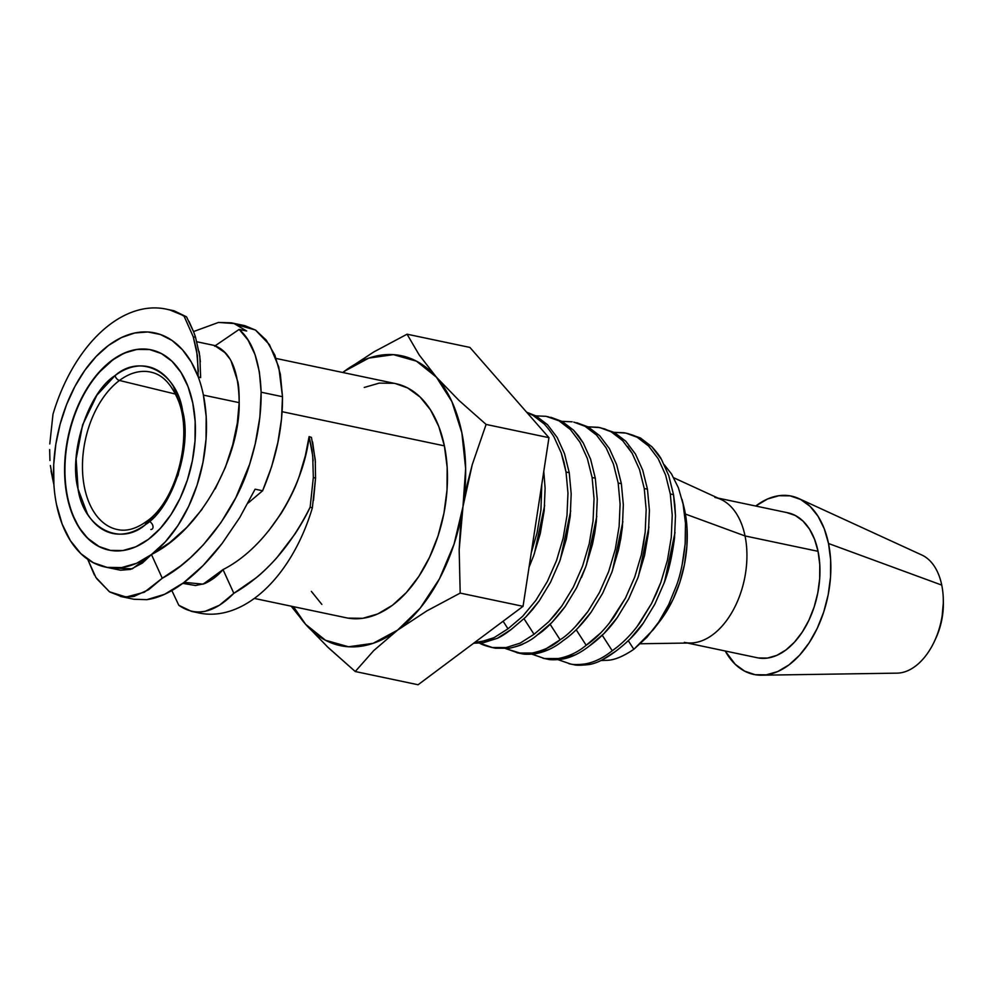 <?xml version="1.0" encoding="UTF-8"?>
<svg xmlns="http://www.w3.org/2000/svg" width="993" height="993" viewBox="0 0 993 993"><rect width="100%" height="100%" fill="white"/><g stroke="black" fill="none" stroke-linecap="round" stroke-linejoin="round"><path stroke-width="1.49" d="M146.455 521.474C136.5 528.599 127.178 531.354 118.465 529.753A80.47 49.762 101.9 0 1 82.456 465.68A80.47 49.762 101.9 0 1 119.458 380.468A80.47 49.762 101.9 0 1 151.619 372.313C161.996 374.709 170.473 383.174 177.077 397.696C194.181 433.693 176.766 501.378 146.455 521.474A4.754 3.053 53.2 0 0 146.43 521.486A4.754 3.053 53.2 0 0 145.636 524.515C172.484 507.833 192.381 446.8 182.638 410.978C177.027 372.065 140.708 353.024 115.064 375.577A4.754 3.053 53.2 0 0 119.458 380.468A80.47 49.762 101.9 0 1 158.284 374.808M254.345 598.431L346.321 617.795A119.644 73.991 -78.1 0 0 423.862 568.207A119.644 73.991 -78.1 0 0 444.392 445.857L282.124 411.698L444.392 445.857L447.16 467.306L447.011 490.046L443.945 513.195L438.062 535.86L429.609 557.172L418.897 576.312L406.348 592.56L392.434 605.271L377.7 613.959L362.706 618.304L348.034 618.118M268.569 530.932L280.994 513.679C289.72 499.429 295.889 486.694 299.501 475.473L305.347 455.75L309.108 436.61L311.454 437.404L315.24 459.573L315.551 478.167L312.348 507.895L310.151 507.162C306.564 514.945 301.512 523.87 295.008 533.961L276.836 557.731C269.153 566.221 262.251 572.924 256.107 577.852L233.839 593.305L219.453 605.234L205.079 611.34L198.128 612.11L191.413 611.365L178.814 605.283L171.69 590.239L178.814 605.283C195.944 617.149 214.289 613.165 233.839 593.305C265.069 575.22 290.502 546.51 310.151 507.162L313.329 477.41L315.551 478.167L313.329 477.41L312.708 455.812L309.108 436.61C303.424 487.24 267.961 546.87 223.015 569.597L223.499 569.337M182.786 583.363L195.509 585.522L204.484 583.648C211.658 580.433 217.839 575.741 223.015 569.597L233.839 593.305L223.015 569.597L203.106 584.157L184.139 582.345M120.327 596.408L134.03 599.288L146.865 599.673C158.433 598.071 170.684 592.424 183.631 582.73C196.577 573.073 209.399 559.99 222.109 543.456L239.71 517.614L255.102 489.189L262.611 490.765L271.648 466.611L277.891 442.344L281.528 418.885L282.496 396.704L261.134 392.21L259.868 417.184L255.213 443.883L249.615 464.29L235.788 497.754L220.98 522.566L203.329 544.822L190.656 557.483L180.589 565.96L162.269 578.236L148.627 589.705L134.949 595.924C134.849 596.644 130.493 596.892 121.866 596.694L109.702 591.965L96.656 578.621M94.397 574.997L87.732 559.32L95.899 577.454L109.441 591.791L126.136 597.041L144.382 592.2L162.269 578.236C199.37 558.513 236.942 508.937 250.298 462.105C257.708 438.136 261.333 414.838 261.134 392.21C259.967 362.073 252.632 341.145 239.152 329.415L246.661 331.004L239.152 329.415L215.071 345.837L239.152 329.415L248.051 340.102L255.002 354.513L259.396 372.04L261.134 392.21L282.496 396.704L280.361 374.237L274.875 355.146L266.273 340.165L255.635 330.16L245.023 325.716L231.307 322.824L234.025 323.519L246.661 331.004L234.025 323.519L218.485 322.44L231.307 322.824M215.183 488.941L225.423 467.219L232.71 444.827L237.315 423.117L239.189 402.649L203.404 395.115A119.644 73.991 101.9 0 1 151.457 554.528L169.741 542.625L186.783 527.382L202.125 509.248M195.422 336.764L199.829 356.338L200.636 377.613L198.228 376.868A119.644 73.991 101.9 0 1 203.404 395.115L239.189 402.649C239.201 392.93 238.779 386.029 237.898 381.97L231.22 361.415M51.015 470.918L53.895 484.708A119.644 73.991 -78.1 0 0 56.576 504.816A119.644 73.991 101.9 0 1 53.895 484.708A119.644 73.991 101.9 0 1 108.535 345.415A119.644 73.991 101.9 0 1 198.228 376.868L197.421 355.631L193.238 336.776L184.115 316.258L186.535 316.829L193.647 331.873L189.042 321.447M229.259 358.15L224.927 352.614L215.071 345.837C230.711 351.994 238.754 370.935 239.189 402.649C240.083 455.427 202.535 528.971 151.457 554.528L165.372 541.818L177.921 525.57L188.633 506.43L197.086 485.118L202.957 462.453L206.035 439.303L206.184 416.564L203.404 395.115A119.644 73.991 -78.1 0 0 198.228 376.868L191.252 361.973L182.427 349.722L172.037 340.462L160.394 334.492L147.833 331.972L134.75 332.99L121.518 337.521L108.535 345.415L96.197 356.437L84.864 370.252L74.897 386.476L66.581 404.585L60.151 424.061L55.819 444.318L53.709 464.736L53.895 484.708L50.37 465.531M151.284 349.884A102.329 63.279 -78.1 0 0 111.998 360.62L111.638 360.546A102.329 63.279 101.9 0 1 151.085 349.834A102.329 63.279 101.9 0 1 195.398 432.203A102.329 63.279 101.9 0 1 148.354 539.385A102.329 63.279 101.9 0 1 108.907 550.097A102.329 63.279 101.9 0 1 64.595 467.728A102.329 63.279 101.9 0 1 111.638 360.546L111.998 360.62A102.329 63.279 -78.1 0 0 64.955 467.678A102.329 63.279 -78.1 0 0 109.106 550.134M537.064 532.819L540.924 509.992L541.793 484.274L540.924 509.992L537.064 532.819L531.267 552.816M545.107 488.283L543.779 471.327L545.107 488.283L544.176 510.7L545.107 488.283M540.291 533.514L544.176 510.7L540.291 533.514L533.638 555.77L540.291 533.514M529.07 567.127L533.638 555.77L529.07 567.127M111.675 527.767A80.47 49.762 101.9 0 1 82.63 460.107A80.47 49.762 101.9 0 1 119.458 380.468L175.426 394.06L119.458 380.468A4.754 3.053 -126.8 0 1 115.064 375.577C88.216 392.26 68.331 453.28 78.075 489.102C83.685 528.028 120.004 547.056 145.636 524.515A4.754 3.053 -126.8 0 1 146.43 521.486A4.754 3.053 -126.8 0 1 152.277 524.279A4.754 3.053 -126.8 0 1 150.874 529.492M480.029 642.074L474.493 642.608L487.029 640.411L494.117 637.63L480.029 642.074M544.375 424.085L532.918 415.322L527.06 412.678L532.918 415.322C539.82 418.487 546.833 425.649 553.957 436.833L561.281 453.044L566.035 472.035L569.237 472.705L571.186 493.782L570.243 516.186L566.358 539L559.717 561.268L550.507 582.308L539.1 601.075L532.62 609.491L525.781 617.05L511.184 629.475L497.319 638.3L483.281 642.756L473.673 643.228L483.281 642.756L497.319 638.3C500.745 636.861 505.363 633.919 511.184 629.475L525.781 617.05L539.1 601.075L550.507 582.308L559.717 561.268L566.358 539L570.243 516.186L571.186 493.782L569.237 472.705L566.035 472.035L567.971 493.186L566.991 515.479L563.13 538.305L556.527 560.586L547.317 581.538L535.86 600.393L522.666 616.293L507.982 628.805L494.117 637.63M593.082 520.717L589.209 543.804L582.593 566.072L573.383 587.037L561.926 605.879L548.732 621.779L534.048 634.291L520.183 643.116L506.095 647.573L492.354 647.535L479.78 643.179M490.827 647.25L495.594 648.218L509.347 648.255C520.891 645.686 530.2 641.255 537.263 634.974C545.368 629.91 554.665 620.451 565.166 606.562L576.585 587.794L585.783 566.755L592.424 544.487L596.309 521.673L597.252 499.268L595.303 478.192L592.113 477.521L594.037 498.672L593.057 520.965L589.209 543.804L582.593 566.072M921.901 555.062A60.921 37.672 101.9 0 1 941.749 585.1A60.921 37.672 101.9 0 1 943.3 599.611A60.921 37.672 101.9 0 1 934.587 640.994A60.921 37.672 101.9 0 1 897.027 673.142A60.921 37.672 -78.1 0 0 941.749 585.1L828.522 543.506A91.133 56.353 101.9 0 1 761.668 675.203A91.133 56.353 101.9 0 1 725.213 650.998L735.192 664.267L744.626 671.131L755.127 674.706L766.311 674.843L777.73 671.541L788.951 664.913L799.551 655.243L809.109 642.868L817.264 628.284L823.706 612.048L828.187 594.795L830.52 577.156L830.644 559.841L828.522 543.506L824.264 528.773L818.009 516.211L810.015 506.293L800.581 499.429L790.08 495.855L778.897 495.718L767.477 499.02L755.735 506.033A91.133 56.353 101.9 0 1 798.856 498.573A91.133 56.353 101.9 0 1 828.522 543.506L941.749 585.1A60.921 37.672 -78.1 0 0 921.914 555.062L798.856 498.573M934.587 640.994L935.865 638.226A52.356 32.384 -78.1 0 0 943.35 602.664L943.3 599.611M521.064 653.394L505.847 648.677M560.114 639.777C553.324 645.946 544.015 650.378 532.174 653.059C539.621 651.383 544.313 649.906 546.262 648.603L560.114 639.777L550.11 624.274L560.114 639.777C567.996 634.974 577.293 625.503 588.005 611.365L574.81 627.266M599.449 592.523L588.005 611.365L599.449 592.523L608.659 571.571L599.449 592.523M615.288 549.29L608.659 571.571L615.288 549.29L619.123 526.451L615.288 549.29M620.104 504.159L619.123 526.451L620.104 504.159L618.18 483.008L621.37 483.69L618.18 483.008L613.426 464.016L618.18 483.008M516.894 652.736L521.673 653.717C524.453 654.449 529.033 654.461 535.413 653.742C545.567 651.867 554.876 647.436 563.329 640.46C572.837 634.018 582.134 624.547 591.232 612.048L602.652 593.28L611.862 572.241L618.49 549.985L622.375 527.171L623.331 504.754L621.37 483.69L616.641 464.637L609.354 448.513L599.722 435.741L588.266 426.978L576.821 422.745M687.441 643.042L757.349 657.763A74.065 45.802 -78.1 0 0 805.348 627.067A74.065 45.802 -78.1 0 0 818.058 551.326L745.035 535.947A74.065 45.802 101.9 0 1 732.325 611.688A74.065 45.802 101.9 0 1 684.326 642.384M640.435 643.762L690.694 642.992A74.065 45.802 -78.1 0 0 745.035 535.947L685.406 514.051L745.035 535.947A74.065 45.802 -78.1 0 0 720.918 499.429L673.775 477.794M542.96 658.222L547.739 659.203C549.774 659.911 554.355 659.923 561.479 659.228C570.367 657.949 579.676 653.531 589.408 645.946C600.157 638.226 609.466 628.755 617.298 617.534L628.718 598.779L637.928 577.74L644.556 555.472L648.441 532.658L649.41 510.253L647.448 489.177L644.246 488.506L646.17 509.645L645.202 531.95L641.354 554.777L634.726 577.057L625.516 598.009L614.071 616.864C604.774 629.599 595.477 639.07 586.18 645.264C577.988 652.14 568.679 656.572 558.24 658.545L544.487 658.52L531.913 654.164M653.183 629.81L659.7 621.382A94.956 58.724 -78.1 0 0 684.822 510.998L683.085 504.072L685.48 523.237L685.17 543.692C683.42 560.685 680.553 574.525 676.593 585.237L668.661 604.625L658.632 622.226L653.183 629.81L633.832 649.298C623.567 656.249 614.853 659.911 607.716 660.283C614.741 659.948 623.443 656.286 633.832 649.298L628.321 640.746L633.832 649.298L646.915 637.258L658.632 622.226M569.026 663.721L573.929 664.714C575.717 665.409 580.284 665.397 587.608 664.702C595.13 664.044 604.414 659.625 615.474 651.433C627.564 642.322 636.861 632.851 643.365 623.033L654.797 604.265L664.007 583.226C668.512 571.993 672.013 556.961 674.508 538.144L675.476 515.739L673.515 494.663L670.312 493.993L672.236 515.144L671.268 537.436L667.433 560.275L660.792 582.543L651.582 603.496L640.15 622.35C632.107 633.807 622.81 643.278 612.247 650.763C602.788 658.235 593.479 662.666 584.318 664.044C577.951 664.751 573.371 664.739 570.553 664.007L557.979 659.65M630.058 639.008L643.365 623.033L654.797 604.265L664.007 583.226L670.623 560.958L674.508 538.144L675.476 515.739L674.855 504.965L673.515 494.663L668.773 475.61L661.499 459.486C659.997 456.445 656.783 452.187 651.867 446.726L640.411 437.95L625.9 433.085L637.208 437.28L648.64 446.043L658.235 458.791L665.583 475.002L670.312 493.993L673.515 494.663L668.773 475.61L661.499 459.486L651.867 446.726L640.411 437.95L627.576 433.469M665.583 475.002L658.235 458.791L648.64 446.043L637.208 437.28C635.632 435.989 631.325 434.487 624.274 432.774L614.121 432.34L625.9 433.085M615.474 651.433L601.671 660.221M587.608 664.702C580.346 665.409 575.791 665.409 573.929 664.714L571.906 664.317M598.394 659.588C601.77 658.185 606.388 655.243 612.247 650.763L602.255 635.259L612.247 650.763L617.857 646.542M638.536 576.052L648.963 527.047L638.536 576.052M670.312 493.993L672.236 515.144L671.268 537.436L667.433 560.275L660.792 582.543L656.472 593.28L651.582 603.496L637.258 626.285M557.756 659.526L570.553 664.007C573.346 664.751 577.938 664.751 584.318 664.044M675.041 532.434L664.602 581.575L675.041 532.434M664.354 464.848L671.516 473.984L678.405 487.811L683.085 504.072L685.48 523.237L685.17 543.692L682.179 564.595M601.026 660.519L607.716 660.283M589.408 645.946L603.992 633.509L617.298 617.534L628.718 598.779L637.928 577.74L644.556 555.472L648.441 532.658L649.41 510.253L647.448 489.177L642.707 470.123L635.433 454L625.801 441.24L614.344 432.464L599.822 427.598L611.142 431.794L622.574 440.557L632.156 453.292L639.504 469.515L644.246 488.506L647.448 489.177L642.707 470.123L635.433 454L625.801 441.24L614.344 432.464M575.518 654.772L561.479 659.228C555.124 659.948 550.544 659.948 547.739 659.203L546.1 658.893M682.03 499.405L684.822 510.998A94.956 58.724 -78.1 0 0 683.854 506.715L682.03 499.405M671.516 473.984L678.405 487.811M622.574 440.557L611.142 431.794L604.824 428.988L598.208 427.288L588.042 426.853L599.822 427.598M659.464 621.705L664.59 614.53L673.093 599.338L679.808 582.419L684.462 564.434L686.908 546.063L687.032 528.015L683.767 506.393M627.65 446.478L632.156 453.292L639.504 469.515M646.17 509.645L645.202 531.95L643.625 543.407L641.354 554.777L634.726 577.057L625.516 598.009L609.032 623.542M600.877 632.764L586.18 645.264L576.188 629.761L586.18 645.264M612.482 570.516L622.884 521.648L612.482 570.516M531.689 654.039L544.487 658.52L558.24 658.545M714.848 497.419A74.065 45.802 101.9 0 1 745.035 535.947L818.058 551.326A74.065 45.802 -78.1 0 0 787.871 512.798L717.964 498.076M577.926 628.023L591.232 612.048L602.652 593.28L611.862 572.241L618.49 549.985L620.799 538.529L622.375 527.171L623.331 504.754M549.452 649.273L535.413 653.742L520.009 653.394M786.804 512.599L795.343 515.504L803.014 521.089L809.506 529.145L814.583 539.348L818.058 551.326L819.771 564.607L819.684 578.683L817.773 593.007L814.136 607.033L808.898 620.24L802.27 632.082L794.499 642.136L785.897 650.005L776.774 655.392L767.49 658.074L758.404 657.962M621.37 483.69L616.641 464.637L609.354 448.513L599.722 435.741L588.266 426.978L573.755 422.099L585.063 426.295L596.508 435.058L606.09 447.806L613.426 464.016L606.09 447.806L596.508 435.058L585.063 426.295L573.755 422.099M561.976 421.367L572.129 421.802L561.976 421.367M586.416 565.005L596.805 516.248L586.416 564.992M505.623 648.553L518.42 653.034L532.174 653.059M935.543 638.896L939.254 629.574L941.823 619.657L943.35 602.453M537.263 634.974L551.86 622.537L565.166 606.562L576.585 587.794M581.488 577.479L585.783 566.755L592.424 544.487L594.733 533.042L596.309 521.673L597.252 499.268L595.303 478.192L590.574 459.151L583.288 443.015L578.708 436.15L573.644 430.254L562.199 421.491L550.83 417.271M523.385 643.787C521.437 645.09 516.77 646.567 509.347 648.255L495.594 648.218M562.199 421.491L547.677 416.613L558.997 420.809L570.441 429.572L580.024 442.319L587.36 458.53L592.113 477.521L595.303 478.192L590.574 459.151L583.288 443.015L573.644 430.254M546.063 416.303L535.91 415.881L546.063 416.303L558.997 420.809M534.048 634.291L524.043 618.776L534.048 634.291L548.732 621.779L555.521 614.245L561.926 605.879L573.383 587.037M560.362 559.456L570.727 510.836L560.362 559.456M570.441 429.572L580.024 442.319L587.36 458.53L592.113 477.521L594.037 498.672M479.557 643.067C481.493 644.494 485.763 645.984 492.354 647.535L506.095 647.573L520.183 643.116M564.508 453.652L557.21 437.528L547.577 424.768L536.133 415.993L526.675 412.232L536.133 415.993L547.577 424.768L557.21 437.528L564.508 453.652L569.237 472.705M553.957 436.833L561.281 453.044L564.012 462.254L566.035 472.035L567.971 493.186L566.991 515.479L563.13 538.305M535.86 600.393L522.666 616.293L507.982 628.805L503.103 621.233L507.982 628.805M534.308 553.92L544.66 505.412L534.308 553.92M111.998 360.62L100.107 371.494M88.352 538.727L98.94 546.448M115.064 375.577C121.705 370.612 128.482 367.559 135.383 366.429C142.868 365.188 149.918 366.305 156.522 369.768C163.113 373.219 168.723 378.73 173.341 386.314L182.638 410.978L184.599 441.128L178.132 475.076L163.808 504.903L145.636 524.515C138.995 529.468 132.218 532.521 125.317 533.663C117.844 534.892 110.794 533.775 104.191 530.324C97.599 526.873 91.989 521.35 87.372 513.778L78.075 489.102L76.113 458.952L82.58 425.004L96.892 395.189L115.064 375.577M198.364 371.332L196.626 350.343L193.238 336.776L195.633 337.397L193.238 336.776L184.115 316.258A145.288 89.854 -78.1 0 0 52.989 414.23L49.787 443.945L52.989 414.23A145.288 89.854 101.9 0 1 166.154 309.108A145.288 89.854 101.9 0 1 184.115 316.258L186.535 316.829L174.036 310.772L166.154 309.108M49.65 449.568L49.948 460.516M186.535 316.829L170.337 310.164M200.375 361.775L199.109 351.51M195.633 337.397L193.647 331.873M200.636 377.613L198.228 376.868M56.576 504.816L62.174 524.155L70.379 540.651L80.88 553.66L93.255 562.683L107.058 567.375L121.729 567.562L136.724 563.217L151.457 554.528A119.644 73.991 101.9 0 1 105.345 567.053A119.644 73.991 101.9 0 1 56.576 504.816M148.354 539.385L135.743 546.82L122.921 550.532L110.372 550.383L98.58 546.361L87.992 538.653L79.018 527.519L71.992 513.418L67.214 496.872L64.83 478.527L64.967 459.089L67.598 439.291L72.626 419.902L79.85 401.681L89.01 385.309L99.747 371.419L111.638 360.546L124.237 353.111L137.059 349.399L149.62 349.561L161.412 353.57L172 361.278L180.974 372.412L187.987 386.513L192.779 403.059L195.149 421.404L195.025 440.842L192.394 460.64L187.367 480.029L180.143 498.25L170.982 514.635L160.245 528.512L148.354 539.385M105.345 567.053L120.538 570.218L130.517 569.423L142.409 563.056L151.457 554.528L162.269 578.236L151.457 554.528L132.317 568.815L113.91 568.033M418.09 684.748L523.05 606.326L548.955 437.677L469.9 347.426L407.056 334.194L419.17 354.935L436.399 377.166L459.126 400.564L486.098 424.433L472.271 464.575L462.974 506.629L459.176 549.837L460.193 593.094L523.05 606.326L418.09 684.748L355.246 671.516L418.09 684.748M216.077 346.247L214.674 346.234M327.107 646.53L355.246 671.516L373.765 650.564L397.548 630.158A148.143 91.604 101.9 0 1 305.546 624.249L291.197 606.189L306.291 625.094M397.548 630.158L426.816 610.918L460.193 593.094L523.05 606.326L548.955 437.677L486.098 424.433L548.955 437.677L469.9 347.426L407.056 334.194L373.678 352.019L342.759 372.499A148.143 91.604 101.9 0 1 344.397 371.258L342.759 372.499L344.397 371.258A148.143 91.604 101.9 0 1 436.399 377.166A148.143 91.604 101.9 0 1 462.974 506.629A148.143 91.604 101.9 0 1 397.548 630.158L426.816 610.918L460.193 593.094L459.176 549.837L460.392 528.226L462.974 506.629L466.971 485.329L472.271 464.575L486.098 424.433L459.126 400.564L436.399 377.166L419.17 354.935L407.056 334.194L373.678 352.019L344.397 371.258L368.837 358.088L393.414 354.65L416.452 361.154L436.399 377.166L451.889 401.606L461.869 432.799L465.643 468.622L462.974 506.629L454.037 544.226L439.44 578.869L420.163 608.175L397.548 630.158L373.765 650.564L355.246 671.516L328.273 647.635L305.546 624.249A148.143 91.604 101.9 0 1 293.469 606.661L305.546 624.249L325.493 640.262L348.543 646.778L373.12 643.327L397.548 630.158M193.536 331.563L218.485 322.44M191.413 611.365L199.196 613.016A145.288 89.854 -78.1 0 0 312.348 507.895L310.151 507.162L313.329 477.41M238.109 325.083L255.424 330.024L269.451 344.658L278.772 366.951L282.496 396.704C282.757 427.524 276.128 458.878 262.611 490.765L248.002 503.141L262.611 490.765L255.102 489.189L239.71 517.614L222.109 543.456L203.106 565.514L183.631 582.73L164.577 594.298L146.865 599.673L133.807 599.251M321.856 604.402L311.368 591.394M364.245 387.456L379.239 383.124L393.911 383.298M395.487 383.596L407.713 387.99L420.089 397.014L430.59 410.022L438.794 426.518L444.392 445.857A119.644 73.991 -78.1 0 0 395.624 383.621L276.166 358.473M313.13 460.851L312.05 450.45L309.108 436.61L311.454 437.404M312.609 441.984L315.426 462.167M312.348 507.895A145.288 89.854 101.9 0 1 195 611.961M315.551 478.167L313.515 500.385M196.962 341.791L215.307 345.663M761.668 675.203L897.051 673.142"/></g></svg>
